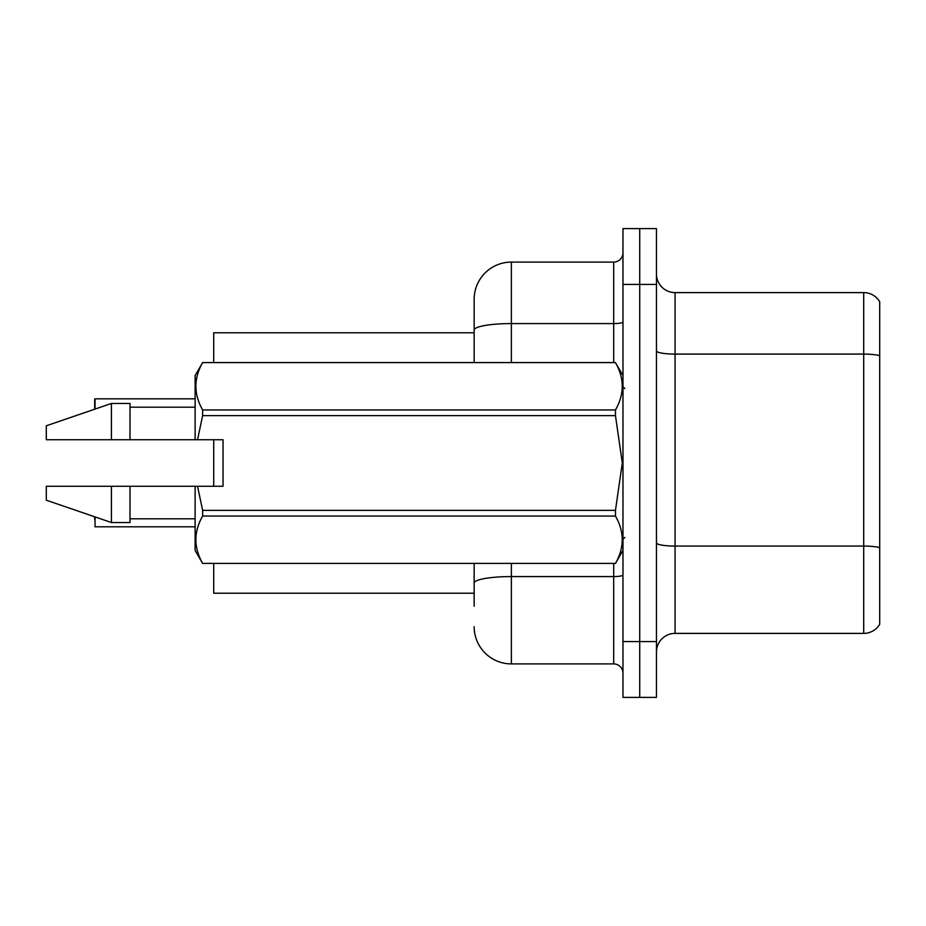 <?xml version="1.0" encoding="UTF-8"?>
<svg xmlns="http://www.w3.org/2000/svg" width="926" height="926" viewBox="0 0 926 926"><rect width="100%" height="100%" fill="white"/><g stroke="black" fill="none" stroke-linecap="round" stroke-linejoin="round"><path stroke-width="1.39" d="M474.158 330.038L474.158 299.295A37.202 37.202 0 0 1 511.372 262.093L511.372 323.579A37.202 6.459 180 0 0 474.158 330.038L474.158 362.541L474.158 319.759L474.158 332.781L213.721 332.781L213.721 362.541M213.721 486.254L213.721 439.746M474.158 593.219L213.721 593.219L213.721 563.459M656.465 652.008A18.601 18.601 0 0 1 675.066 633.396L863.703 633.396L863.703 292.604L675.066 292.604A18.601 18.601 0 0 1 656.465 273.992A18.601 18.601 0 0 0 675.066 292.604L675.066 633.396M639.727 641.591L639.727 697.394L656.465 697.394L656.465 641.591L639.727 641.591L639.727 697.394L622.978 697.394L622.978 641.591L639.727 641.591L639.727 284.409L639.727 641.591M622.978 641.591L622.978 228.606L639.727 228.606L639.727 284.409L639.727 228.606L656.465 228.606L656.465 641.591M879.7 301.714A18.601 18.601 0 0 0 863.703 292.604A18.601 18.601 0 0 1 879.7 301.714L879.7 624.286A18.601 18.601 0 0 1 863.703 633.396M879.7 356.672L879.7 355.665L879.7 356.672M474.158 606.241L474.158 563.459L474.158 606.241M511.372 563.459L511.372 663.907L613.683 663.907L613.683 563.459M511.372 262.093L613.683 262.093A9.306 9.306 0 0 0 622.978 252.786M474.158 299.295L474.158 319.759M622.978 673.214A9.306 9.306 0 0 0 613.683 663.907M511.372 663.907A37.202 37.202 0 0 1 474.158 626.705M94.672 406.271L95.042 398.828L195.12 398.828L95.042 398.828L95.042 409.084M197.527 439.746L223.027 439.746L223.027 486.254L197.527 486.254L202.644 510.353L615.466 510.353L622.307 463L615.466 415.647L202.644 415.647L197.527 439.746L195.12 439.746L195.12 375.562L202.644 362.598C193.638 378.317 193.638 394.106 202.644 409.952L615.466 409.952C624.471 394.233 624.471 378.445 615.466 362.598L202.644 362.598M615.466 510.353L615.466 516.048L202.644 516.048C193.638 531.767 193.638 547.555 202.644 563.402L615.466 563.402C624.471 547.683 624.471 531.894 615.466 516.048M197.527 486.254L195.12 486.254L195.12 550.438L202.644 563.459M202.644 510.353L202.644 516.048M195.12 486.254L130.01 486.254L130.01 522.53L111.409 522.53L111.409 486.254L46.3 486.254L46.3 500.202L111.409 522.53M130.01 486.254L111.409 486.254M46.3 486.254L70.908 486.254M622.978 375.562L615.466 362.598M615.466 409.952L615.466 415.647M202.644 563.402L615.466 563.402M202.644 409.952L202.644 415.647M111.409 403.47L111.409 439.746L46.3 439.746L46.3 425.798L111.409 403.47L130.01 403.47L130.01 439.746L195.12 439.746M111.409 439.746L130.01 439.746M94.672 519.359L94.672 516.789M95.042 516.916L95.042 526.801L195.12 526.801M94.672 409.211L94.672 399.199M879.7 355.665A18.601 3.229 180 0 0 863.703 354.091L675.066 354.091A18.601 3.229 0 0 1 656.465 350.861M879.7 547.648A18.601 3.229 180 0 0 863.703 546.074L675.066 546.074A18.601 3.229 0 0 1 656.465 542.833M656.465 284.409L622.978 284.409M622.978 574.965A9.306 1.62 0 0 1 613.683 576.574L511.372 576.574A37.202 6.459 180 0 0 474.158 583.033M511.372 362.541L511.372 323.579L613.683 323.579L613.683 262.093M613.683 362.541L613.683 323.579A9.306 1.62 0 0 0 622.978 321.97M624.842 388.584L622.978 386.732M622.978 550.438L615.466 563.459M130.01 518.803L195.12 518.803M202.644 362.541L615.466 362.541M130.01 407.197L195.12 407.197M624.842 537.416L622.978 539.268"/></g></svg>
